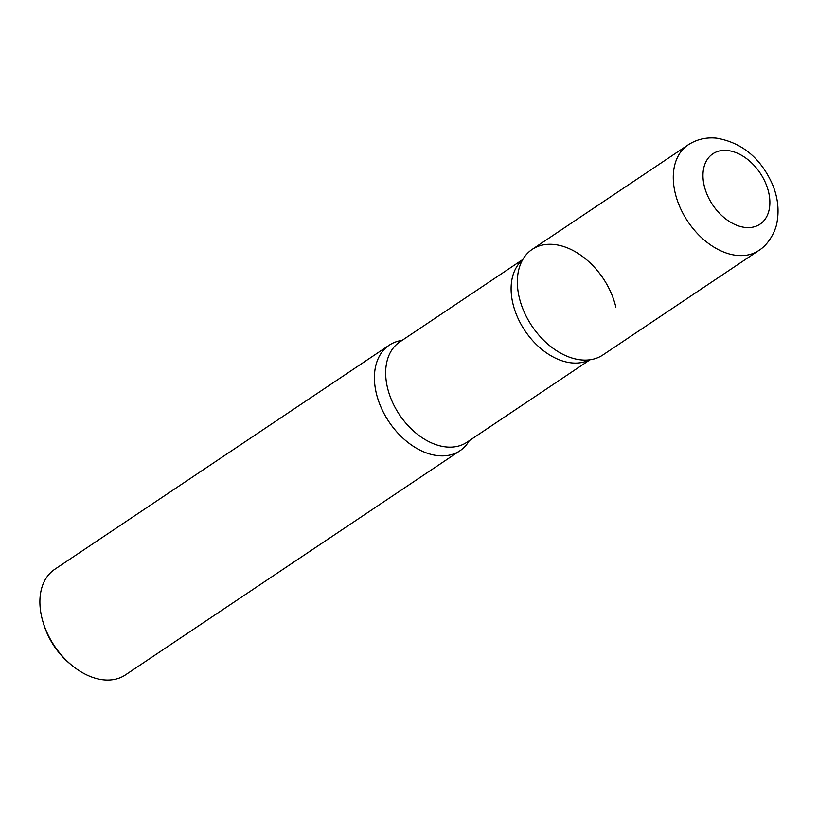 <?xml version="1.0" encoding="UTF-8"?>
<svg xmlns="http://www.w3.org/2000/svg" width="818" height="818" viewBox="0 0 818 818"><rect width="100%" height="100%" fill="white"/><g stroke="black" fill="none" stroke-linecap="round" stroke-linejoin="round"><path stroke-width="1.23" d="M580.944 359.879A63.538 42.843 -123.8 0 1 524.144 311.914A63.538 42.843 -123.8 0 1 532.15 249.398L688.071 144.919A63.538 42.843 -123.8 0 0 680.065 207.424A63.538 42.843 -123.8 0 0 736.865 255.4A63.538 42.843 -123.8 0 0 758.807 250.482L602.886 354.961A63.538 42.843 -123.8 0 1 580.944 359.879M438.008 455.667A63.538 42.843 -123.8 0 1 381.198 407.691A63.538 42.843 -123.8 0 1 389.215 345.186A63.538 42.843 -123.8 0 1 402.088 340.38A63.538 42.843 56.2 0 0 376.239 392.937A63.538 42.843 56.2 0 0 419.573 449.92A63.538 42.843 56.2 0 0 469.297 440.667A63.538 42.843 -123.8 0 1 459.951 450.749A63.538 42.843 -123.8 0 1 438.008 455.667M459.951 450.749L125.43 674.911A63.538 42.843 -123.8 0 1 103.487 679.83A63.538 42.843 -123.8 0 1 71.984 665.433A63.538 42.843 -123.8 0 1 43.15 622.396A63.538 42.843 -123.8 0 1 54.694 569.348L389.215 345.186M71.984 665.433L70.215 663.971A58.16 39.213 -123.8 0 1 43.814 624.584L43.15 622.396M615.862 307.21A63.538 42.843 56.2 0 0 569.42 248.744A63.538 42.843 56.2 0 0 520.33 264.674A63.538 42.843 56.2 0 0 519.174 297.149A63.538 42.843 56.2 0 0 584.267 360.094M745.382 227.465A42.362 28.569 -123.8 0 1 704.186 185.635A42.362 28.569 -123.8 0 1 727.478 150.522A42.362 28.569 -123.8 0 1 768.664 192.353A42.362 28.569 -123.8 0 1 745.382 227.465M522.804 259.48L399.726 341.965A60.358 40.706 56.2 0 0 387.395 387.323A60.358 40.706 56.2 0 0 466.935 442.252L590.013 359.777M522.59 259.858A60.358 40.706 56.2 0 0 512.835 303.263A60.358 40.706 56.2 0 0 589.584 359.828M758.807 250.482C770.035 243.549 776.384 228.539 777.1 221.739C779.237 209.439 777.693 196.985 772.468 184.377C760.679 158.099 742.09 142.69 716.68 138.17C706.241 137.076 696.701 139.336 688.071 144.919"/></g></svg>
